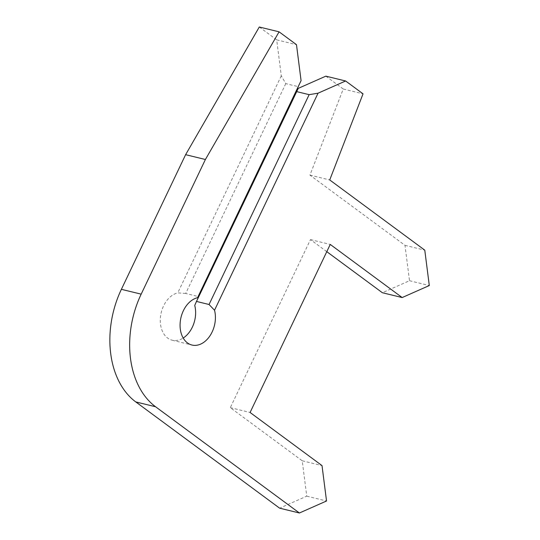 <?xml version="1.0" encoding="UTF-8"?>
<svg xmlns="http://www.w3.org/2000/svg" width="540" height="540" viewBox="0 0 540 540"><rect width="100%" height="100%" fill="white"/><g stroke="black" fill="none" stroke-linecap="round" stroke-linejoin="round"><path stroke-width="0.41" stroke-dasharray="2.7 2.03" d="M259.288 27L276.696 39.852L281.286 75.83L285.781 83.626L298.357 86.69M276.696 39.852L296.487 44.678M285.781 83.626L185.693 293.463L198.268 296.528M185.693 293.463L177.761 292.876A24.368 17.199 103.7 0 0 160.502 316.568A24.368 17.199 103.7 0 0 172.186 340.214A24.368 17.199 103.7 0 0 183.195 338.033M325.843 76.16L343.244 89.012L309.94 175.129L404.987 245.335L409.509 280.719L382.381 292.734M326.788 251.667L310.459 239.605L230.303 407.653L302.225 460.782L306.747 496.166L279.619 508.174M281.286 75.83L177.761 292.876M298.262 88.364L194.738 305.417M309.94 175.129L329.731 179.948M343.244 89.012L363.035 93.839M404.987 245.335L424.777 250.155M310.459 239.605L330.244 244.424M230.303 407.653L250.088 412.472M302.225 460.782L322.016 465.601M306.747 496.166L326.538 500.992M409.509 280.719L429.3 285.545M172.186 340.214L191.97 345.04"/><path stroke-width="0.81" d="M345.627 80.98L363.035 93.839L329.731 179.948L424.777 250.155L429.3 285.545L402.172 297.554L330.244 244.424L250.088 412.472L322.016 465.601L326.538 500.992L299.41 513L155.561 406.748A85.286 60.197 -76.3 0 1 141.176 294.151L205.403 159.496L279.079 31.826L296.487 44.678L301.077 80.649L197.552 297.702A24.368 17.199 103.7 0 0 180.293 321.394A24.368 17.199 103.7 0 0 191.97 345.04A24.368 17.199 103.7 0 0 210.161 335.516A24.368 17.199 103.7 0 0 214.529 310.237L318.053 93.191L345.627 80.98L325.843 76.16L298.262 88.364L196.479 301.435L209.054 304.499L214.529 310.237M299.41 513L279.619 508.174L135.769 401.922A85.286 60.197 -76.3 0 1 121.385 289.325L185.618 154.676L205.403 159.496M197.552 297.702L301.077 80.649M183.195 338.033A24.368 17.199 103.7 0 0 194.738 305.417L196.479 301.435M402.172 297.554L382.381 292.734L326.788 251.667M185.618 154.676L259.288 27L279.079 31.826M296.568 91.591L309.143 94.662L209.054 304.499M318.053 93.191L309.143 94.662M121.385 289.325L141.176 294.151M135.769 401.922L155.561 406.748"/></g></svg>
